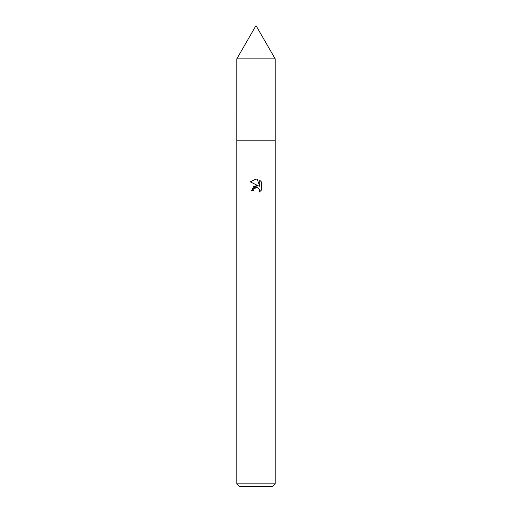 <?xml version="1.0" encoding="UTF-8"?>
<svg xmlns="http://www.w3.org/2000/svg" width="512" height="512" viewBox="0 0 512 512"><rect width="100%" height="100%" fill="white"/><g stroke="black" fill="none" stroke-linecap="round" stroke-linejoin="round"><path stroke-width="0.77" d="M236.8 58.854L275.2 58.854L256 25.6L236.8 58.854L236.794 140.8L275.206 140.8L275.2 483.84L236.8 483.84L239.36 486.4L272.64 486.4L275.2 483.84M256 187.635L253.926 189.254L253.6 190.65L251.584 190.65L256 185.6L258.445 185.894L250.298 181.882L256 179.066L257.235 179.2L259.725 186.368L259.725 180.23L261.702 182.227L261.702 189.805L259.411 192L259.738 190.63L258.835 188.461L257.843 187.795L256 187.635L257.843 187.795L258.835 188.461L259.738 190.63L259.411 192L261.702 189.798M253.6 190.65L253.805 189.523M258.445 185.894L253.747 186.47L251.584 190.65M255.526 187.782L255.981 187.642M261.702 182.227L259.725 180.23M257.235 179.2L256.179 179.072M256 179.066L250.298 181.882M236.8 483.84L236.8 140.806L275.206 140.8L275.2 58.854"/></g></svg>
